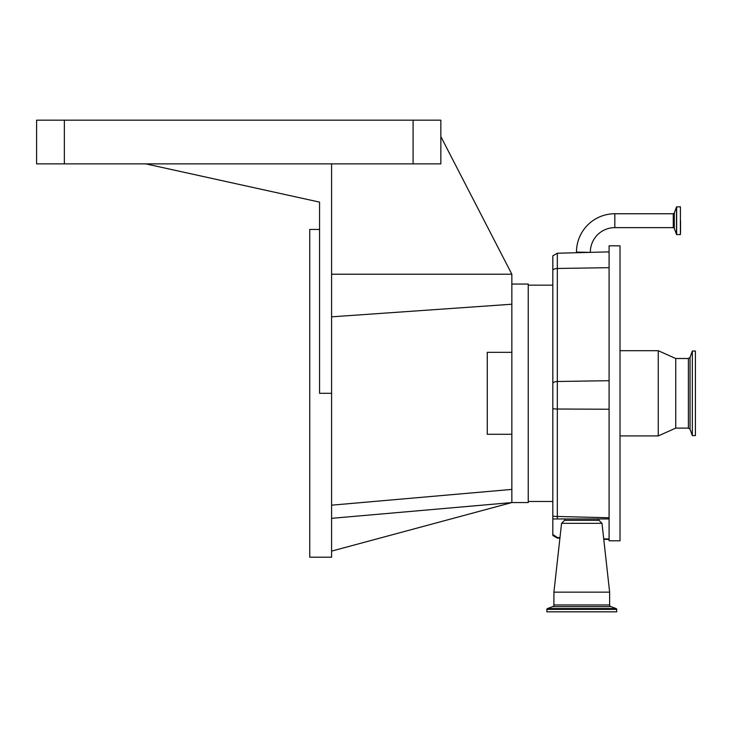 <?xml version="1.0" encoding="UTF-8"?>
<svg xmlns="http://www.w3.org/2000/svg" width="732" height="732" viewBox="0 0 732 732"><rect width="100%" height="100%" fill="white"/><g stroke="black" fill="none" stroke-linecap="round" stroke-linejoin="round"><path stroke-width="1.1" d="M614.825 213.753L614.825 227.634L673.266 227.634L673.266 213.753L614.825 213.753A38.348 38.348 0 0 0 576.477 252.101L590.349 252.375M614.825 227.634A24.476 24.476 0 0 0 590.349 252.101M603.763 539.31L609.088 539.447L609.088 540.802L620.013 540.802L620.013 245.824L609.088 245.824L609.088 539.017L603.717 538.862M620.013 350.701L658.251 350.701L658.251 435.924L620.013 435.924M675.737 428.11L688.391 428.11L688.391 358.515L675.737 358.515L675.737 428.11L658.251 435.924M692.344 380.247L692.344 435.595L695.4 435.595L695.4 351.031L692.344 351.031L692.344 380.247M557.327 537.498L557.327 538.093L552.825 535.513L552.825 534.479L557.327 537.498L559.98 537.581M609.088 267.674L557.327 268.47L557.327 253.235L552.825 255.825L552.825 518.951L609.088 518.951L557.29 518.951L557.327 516.472L609.088 517.762M552.825 534.479L552.825 518.951M511.851 284.062L528.239 284.062L528.239 502.564L511.851 502.564L331.587 551.114M440.838 136.564L511.851 274.226L511.851 502.564L331.587 518.338M511.851 434.286L487.274 434.286L487.274 352.339L511.851 352.339M413.086 163.876L413.086 120.176L440.838 120.176L440.838 163.876L331.587 163.876L331.587 557.198L309.737 557.198L309.737 229.436L319.564 229.436M331.587 163.876L145.851 163.876L319.564 202.124L319.564 393.313L331.587 393.313M145.851 163.876L36.6 163.876L36.6 120.176L413.086 120.176M511.851 274.226L331.587 274.226M331.587 316.837L511.851 304.228M331.587 505.181L511.851 489.406M552.825 518.448A5.463 5.453 0 0 0 553.172 518.951M564.839 518.951L564.592 520.296L598.959 520.296L601.988 523.325L609.637 592.151L553.914 592.151L561.563 523.325L601.988 523.325M598.712 518.951L598.959 520.296M564.592 520.296L561.563 523.325M553.914 592.151L553.914 604.971L609.637 604.971L609.637 592.151M553.914 604.971A1.748 1.748 0 0 1 552.77 606.618L547.444 608.548L616.106 608.548L610.79 606.618A1.748 1.748 0 0 1 609.637 604.971M547.444 608.548A0.878 0.878 0 0 0 546.868 609.372L546.868 611.824L616.683 611.824L616.683 609.372A0.878 0.878 0 0 0 616.106 608.548M680.403 206.817L680.403 234.569L680.403 206.817L676.514 206.909L676.514 234.478L674.291 228.347L674.291 213.039L676.514 206.909M680.54 220.689L680.54 232.739L680.54 220.689M552.825 269.98A5.463 3.203 180 0 1 557.327 268.47L557.327 381.491L609.088 380.695M688.391 358.515L690.038 357.362L690.038 429.263L692.344 435.595M552.825 408.593A5.463 0.897 180 0 0 557.327 409.023L557.327 381.491A5.463 3.203 180 0 0 552.825 383.001M552.825 516.051A5.463 0.897 0 0 0 557.327 516.472L557.327 409.023L609.088 409.243M64.352 163.876L64.352 120.176M552.77 606.618L610.79 606.618M546.868 609.372L616.683 609.372M680.403 234.569L676.652 234.569L676.652 206.817M557.327 253.235L609.088 251.881M688.391 428.11L690.038 429.263M690.038 357.362L692.344 351.031M675.737 358.515L658.251 350.701M557.327 538.093L559.916 538.157M528.239 501.475L552.825 501.475M528.239 285.151L552.825 285.151M673.266 213.753L674.291 213.039M674.291 228.347L673.266 227.634M576.477 252.101L576.477 252.732"/></g></svg>
